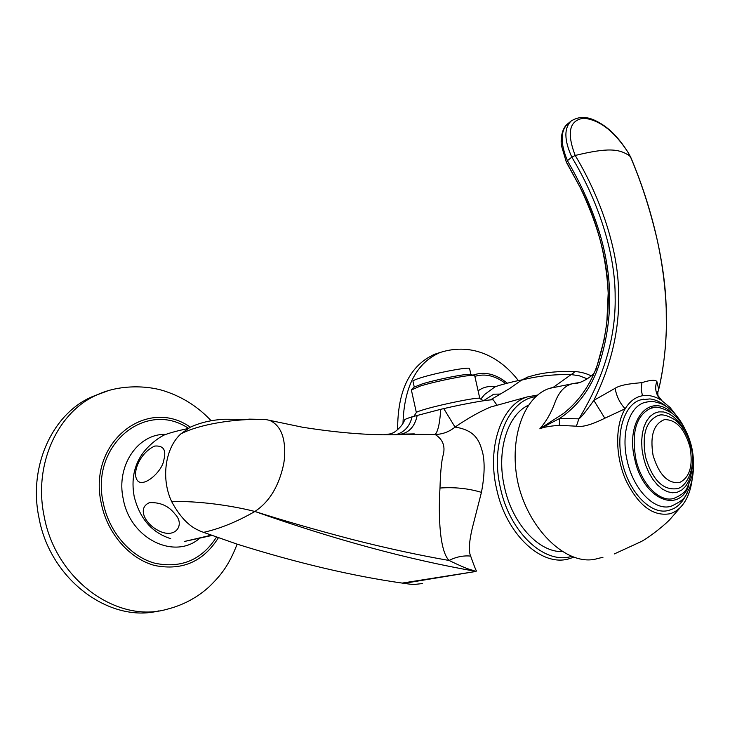 <?xml version="1.0" encoding="UTF-8"?>
<svg xmlns="http://www.w3.org/2000/svg" width="730" height="730" viewBox="0 0 730 730"><rect width="100%" height="100%" fill="white"/><g stroke="black" fill="none" stroke-linecap="round" stroke-linejoin="round"><path stroke-width="1.09" d="M562.556 551.57C538.995 552.637 512.314 523.866 504.512 487.229C495.998 451.049 507.533 414.385 528.794 405.05M536.094 396.609C508.107 399.748 489.803 443.375 500.461 488.142C509.823 532.827 544.954 565.038 571.782 556.315M537.955 394.994L527.142 396.938C501.656 404.748 486.682 446.842 496.628 489C506.054 533.949 541.085 566.736 568.405 558.97L573.981 557.145M399.584 434.222L435.135 434.496C442.572 434.295 449.205 431.822 455.036 427.087C476.27 430.353 479.573 441.796 482.603 452.408C484.966 462.537 484.583 475.86 481.435 492.376L472.182 528.557C469.034 542.299 468.523 551.469 470.658 556.096C478.013 577.056 476.279 568.497 476.088 571.417L403.745 583.38L413.29 584.566L422.579 583.553M470.658 556.096C463.404 555.384 456.204 556.844 449.069 560.467C438.082 549.471 438.785 505.379 439.998 488.032C440.354 474.619 441.221 464.307 442.599 457.089C445.857 447.143 443.365 439.606 435.135 434.496C437.954 431.622 439.825 423.227 440.747 409.302L443.758 408.608L455.036 427.087C467.948 418.217 479.82 411.528 490.642 407.021L495.451 405.688M400.478 434.168L414.284 433.894C383.004 436.303 345.719 434.085 302.439 427.214L265.309 419.449L248.821 419.13M194.819 425.262L190.238 427.223L180.876 433.866C165.162 447.983 160.755 478.926 171.76 501.775C185.338 526.96 198.359 529.752 199.673 530.883L203.579 532.362C219.082 528.894 235.215 522.479 252.005 513.117L254.898 511.465C334.221 539.488 407.833 559.445 475.723 571.344L473.889 570.705C471.023 569.373 470.905 571.052 449.069 560.467C418.892 555.211 386.471 548.175 351.823 539.361C314.466 529.524 282.154 520.225 254.898 511.465C269.452 501.866 279.07 485.943 283.742 463.687L284.445 458.741C285.932 438.356 281.041 425.59 269.772 420.443M386.115 434.77L391.043 433.821L385.157 434.761M203.579 532.362L236.867 544.06C296.909 562.921 352.024 575.933 402.212 583.087L403.745 583.38M476.088 571.417L402.212 583.087M528.109 376.881L521.466 380.184L509.248 388.771L490.396 399.93M587.322 378.843L579.136 375.74L571.134 374.581C553.176 374.262 536.623 376.132 521.466 380.184M443.758 408.608C464.481 403.717 492.558 398.753 493.389 399.994L493.58 400.396M388.25 434.77L393.105 432.844C392.923 433.465 402.476 426.959 404.557 420.024C404.548 419.476 407.057 418.409 412.085 416.821L440.747 409.302M413.956 416.246L416.328 412.55C416.638 411.948 419.686 410.808 425.49 409.128C442.225 404.228 476.389 397.357 479.409 398.261L479.875 398.553M474.755 375.932L473.56 375.375C468.195 374.727 436.111 381.142 420.38 386.033L411.382 390.021L416.346 412.505M471.315 374.673L470.202 374.326C465.293 373.733 436.403 379.5 422.205 383.934L414.156 387.101M414.257 387.019L413.016 381.398C412.514 380.768 415.188 379.536 421.055 377.702C436.741 372.72 468.925 366.652 469.563 368.522L469.627 368.805M521.904 379.892C515.188 381.024 496.838 385.695 494.73 387.046L484.674 394.455L480.76 399.118M483.525 400.752L493.717 394.2L500.378 394.063M692.168 479.263C690.799 489.985 687.541 498.617 682.395 505.142C678.854 509.513 674.702 512.378 669.948 513.756C652.875 516.694 638.093 505.333 625.583 479.683C615.135 455.493 615.107 425.125 625.145 408.754L604.814 418.226C591.665 424.741 582.184 427.397 576.39 426.192L559.289 425.316C549.708 426.065 543.22 427.223 539.835 428.811C545.839 421.976 550.712 413.664 554.462 403.882C558.733 391.554 565.339 384.719 574.282 383.369L549.626 388.342C523.282 396.463 507.934 440.774 518.492 485.322C530.464 532.927 569.418 567.475 597.724 558.505L602.962 557.291M594.612 372.108C592.641 376.406 579.611 384.29 574.282 383.369L578.662 382.83M549.626 388.342L554.38 387.037M677.823 417.368L670.012 407.45L661.307 400.241C654.919 396.244 648.642 394.748 642.455 395.742C635.511 397.01 629.744 401.345 625.145 408.754C619.88 403.161 616.531 396.335 615.107 388.296L593.828 400.378C612.406 363.011 620.591 325.014 618.392 286.37C616.877 248.51 601.611 199.427 575.203 155.454C607.871 147.606 618.912 148.61 629.589 155.855L630.729 157.488M687.341 492.732C680.396 506.538 674.173 508.764 668.853 510.334C651.625 515.699 628.922 492.914 622.252 462.254C615.262 433.419 624.095 404.666 640.402 399.921L643.678 399.127M658.314 391.125L658.716 389.3C664.747 363.129 667.247 336.256 666.216 308.671L666.353 327.533C665.714 350.61 663.041 371.807 658.314 391.125L658.716 389.3L656.872 381.471C655.148 379.618 650.165 380.001 641.935 382.639C636.478 383.213 621.431 384.062 615.107 388.296M656.872 381.471C655.212 385.878 655.275 390.203 657.082 394.446L661.891 400.624M630.446 156.813C641.186 181.861 650.029 209.227 656.964 238.902C662.128 262.024 665.212 285.284 666.216 308.671C665.267 266.149 653.158 210.112 630.683 157.123L628.475 153.072C620.153 139.749 611.384 130.205 602.177 124.419C593.682 119.109 582.896 113.643 571.07 121.08L571.608 120.632M576.39 426.192L578.881 418.837C580.733 417.934 585.716 411.775 593.828 400.378L604.814 418.226M597.395 364.708L604.048 340.061L606.794 323.198L608.181 293.168C606.292 255.491 596.948 220.241 580.158 187.418L580.158 187.418C613.638 257.836 614.359 310.496 597.414 364.69L598.837 365.511C591.19 388.25 578.133 405.898 559.654 418.463L578.881 418.837C603.911 377.602 616.001 336.877 615.144 296.663C615.381 257.161 601 205.851 571.818 157.142L575.185 155.454C566.489 132.559 569.373 120.14 583.845 118.205C599.823 119.957 614.706 131.582 628.475 153.072L629.589 155.855M598.837 365.511C618.383 305.003 613.538 240.179 567.392 160.664L571.818 157.142C564.18 140.269 563.925 128.252 571.07 121.08L567.538 123.963C560.366 131.181 560.321 143.409 567.411 160.655L566.434 162.37L580.158 187.418L566.936 162.9M559.289 425.316L559.654 418.463L539.835 428.811L563.569 413.399C577.32 402.586 587.805 388.488 595.023 371.123L597.386 364.754M661.307 400.241C660.166 399.62 658.761 397.695 657.082 394.446L657.228 391.654L657.876 392.676L657.839 396.052M647.318 401.856L644.28 402.595C628.968 407.021 620.701 434.058 627.28 461.132C633.549 489.912 654.846 511.347 671.007 506.273C687.769 498.672 684.959 495.159 689.576 488.005C692.25 481.125 693.555 473.396 693.482 464.827M653.24 407.705L650.612 408.335C636.186 415.434 631.277 432.388 635.894 459.197C641.351 484.2 659.829 502.861 673.854 498.408C683.417 494.228 684.585 491.673 686.62 489.036L692.177 475.714C694.093 466.57 693.883 456.861 691.547 446.596C687.915 432.078 681.437 420.973 672.12 413.29C661.937 407.34 654.764 405.688 650.612 408.335M659.555 415.343L657.447 415.826C645.749 421.566 641.789 435.299 645.557 457.035C652.337 479.555 662.575 490.131 676.272 488.762C686.419 488.242 696.785 466.935 690.881 446.769C688.025 435.308 682.915 426.457 675.551 420.215C667.439 415.151 661.398 413.691 657.447 415.826M689.969 446.979C684.503 428.565 675.998 419.449 664.455 419.631C653.642 423.838 649.846 435.746 653.067 455.356C658.852 474.418 667.558 483.525 679.201 482.676C689.686 477.821 693.281 465.923 689.969 446.979M170.729 538.667C151.94 532.717 139.758 518.665 134.183 496.51C131.154 479.738 134.046 465.284 142.87 453.138C148.5 445.811 155.39 439.852 163.529 435.272L162.726 435.728M212.33 535.382L184.617 541.423L211.59 535.127M149.367 502.687C160.144 502.094 168.721 505.917 175.072 514.166C185.374 524.614 175.538 539.78 158.209 530.464C145.279 523.848 136.939 508.162 149.367 502.687M154.733 446.057C163.438 445.391 166.476 450.009 163.849 459.909C162.252 472.383 140.945 490.277 136.464 478.825C132.805 470.713 140.689 452.326 154.733 446.057M187.683 428.638C177.071 430.855 169.022 433.063 163.529 435.272M159.021 610.846C109.929 623.484 50.178 579.939 38.982 517.798C28.059 466.233 52.706 413.636 91.871 396.846L99.535 393.798M397.631 429.742C397.549 390.477 409.922 365.301 434.751 354.214L438.839 352.9M439.998 488.032C454.662 486.992 468.477 488.443 481.435 492.376M254.898 511.465C224.648 503.819 189.572 500.607 171.76 501.775M265.309 419.449C235.051 418.409 199.546 424.203 180.876 433.866M553.294 387.32L571.134 374.581C573.743 372.993 574.784 371.944 574.264 371.415L572.849 371.36M401.363 434.049L401.363 434.049C409.694 432.16 414.996 425.9 417.241 415.288M395.459 434.697L396.28 434.523M396.582 434.45C404.675 431.977 409.849 426.101 412.085 416.821M641.935 382.639L641.15 389.163L642.455 395.742M579.638 382.547L575.368 383.177M672.385 413.499C650.375 391.079 624.78 419.996 634.817 459.444C643.057 499.019 678.8 514.559 688.883 485.185M686.136 433.711L682.504 427.05L678.289 421.347L673.617 416.821L668.68 413.645L663.67 411.966L658.77 411.857L654.171 413.344L650.074 416.392L646.643 420.9L644.024 426.685L642.336 433.538L641.652 441.175L642.017 449.279L643.422 457.518L645.785 465.512L649.025 472.958L652.994 479.546L657.538 485.012L662.448 489.127L667.53 491.746L672.576 492.777L677.376 492.184L681.756 490.022L685.543 486.39L688.6 481.444L690.808 475.394L692.104 468.477L692.442 460.959M107.775 390.842L97.053 394.866C57.834 411.684 33.178 464.49 44.165 516.302C55.617 579.93 117.457 623.776 166.987 609.258C182.92 605.243 196.918 597.797 208.981 586.938C221.007 575.24 228.892 565.467 237.131 544.142M190.32 427.187C146.812 396.253 87.217 442.371 101.342 503.618C107.41 533.648 129.694 558.943 154.952 565.549C182.381 570.887 203.579 561.534 218.553 537.49M216.664 536.851C201.945 559.837 181.359 568.633 154.915 563.241C130.561 556.671 109.181 532.216 103.322 503.262C89.79 444.67 146.055 399.721 188.349 428.255M199.746 538.202C174.798 560.302 130.287 538.977 123.27 499.101C115.76 465.758 138.025 433.447 165.692 434.387M518.355 380.604C501.309 358.22 473.277 341.868 440.144 352.48C416.602 362.783 404.21 386.38 402.987 423.272M507.259 383.195C495.798 373.824 484.346 371.15 472.903 375.165M474.856 376.361C485.103 373.285 495.36 375.704 505.616 383.624M478.104 390.869C483.178 387.11 488.817 385.787 495.013 386.909M490.642 407.021L527.142 396.938M391.107 433.793L383.688 434.751M190.238 427.223C200.358 422.542 211.846 419.887 224.694 419.248L264.607 419.385M591.108 375.886C586.61 373.477 580.998 371.99 574.264 371.415C558.623 371.096 545.155 372.391 533.849 375.32L526.476 377.401M496.938 405.168L493.389 399.994M479.409 398.261L483.37 400.77M479.792 398.37L474.692 375.631M470.202 374.326L473.56 375.375M414.202 387.064L411.537 389.473M470.914 374.545L469.563 368.522M682.395 505.142L669.729 519.678C665.787 523.866 652.218 535.364 641.588 541.404L614.368 553.915M597.386 364.735L595.023 371.123L596.565 368.522M566.352 162.188L561.571 146.064C560.695 142.888 560.567 129.429 567.493 124.009M667.558 407.285C660.933 402.084 654.992 399.301 649.736 398.945L640.402 399.921M685.288 429.66C679.466 417.67 671.928 409.247 662.685 404.384C652.018 400.14 649.855 401.518 644.28 402.595M211.198 420.79C198.46 407.167 183.285 397.375 165.673 391.426C147.232 385.057 118.634 384.601 97.053 394.866L91.871 396.846M440.144 352.48L434.751 354.214"/></g></svg>
